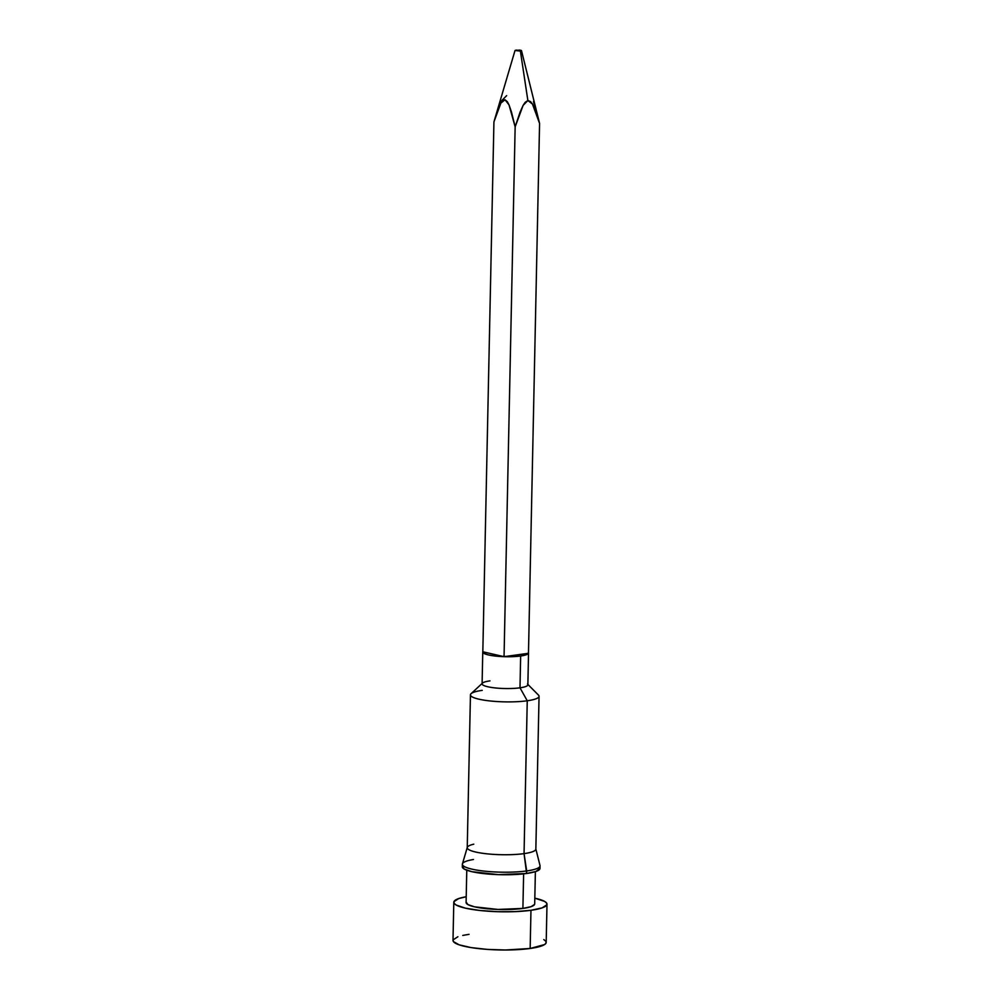 <?xml version="1.0" encoding="UTF-8"?>
<svg xmlns="http://www.w3.org/2000/svg" width="1000" height="1000" viewBox="0 0 1000 1000"><rect width="100%" height="100%" fill="white"/><g stroke="black" fill="none" stroke-linecap="round" stroke-linejoin="round"><path stroke-width="1.5" d="M527.875 100.538L520.388 51.075L515.025 50.487L516.138 50.1L521.487 50.625L520.388 51.075L527.875 100.538L523.125 105.363L525.175 102.312L527.875 100.538L530.513 101.562L532.45 104.062L527.875 100.538M520.013 112.275L523.125 105.363L515.15 126.825L520.013 112.275M511.463 111.975L515.15 126.825L509 104.862L511.463 111.975M507.325 101.7L509 104.862L505.037 99.775L507.325 101.7M502.688 100.662L505.037 99.775L500.9 103.038L502.688 100.662M498.175 108.925L500.9 103.038L493.925 121.912L498.175 108.925M530.962 910.3A46.612 8.537 -178.8 0 1 480.988 910.6A46.612 8.537 -178.8 0 1 453.8 902.25A46.612 8.537 -178.8 0 1 466.213 896.725L458.7 898.575L453.913 901.688L454.162 903.363L456.2 905.037L465.225 908.125L479.6 910.45L497.137 911.688L515.175 911.625L530.962 910.3L530.163 948.475L530.962 910.3L542.1 907.887L546.888 904.762L546.638 903.088L544.6 901.413L534.825 898.162A46.612 8.537 -178.8 0 1 547 904.2A46.612 8.537 -178.8 0 1 530.962 910.3M453.8 902.25L453 940.425A46.612 8.537 1.2 0 0 480.188 948.775A46.612 8.537 1.2 0 0 530.163 948.475L544.562 944.562L546.087 942.95L545.837 941.263L543.8 939.587M466.775 870.212L466.1 902.513A34.312 6.288 1.2 0 0 486.112 908.65A34.312 6.288 1.2 0 0 522.9 908.425L523.625 873.863L522.9 908.425A34.312 6.288 1.2 0 0 534.7 903.95L535.375 871.65M462.362 864.237L462.312 866.787A38.85 7.113 1.2 0 0 484.963 873.737A38.85 7.113 1.2 0 0 526.613 873.487L526.675 870.938A38.85 7.113 -178.8 0 1 485.025 871.2A38.85 7.113 -178.8 0 1 462.362 864.237A38.85 7.113 -178.8 0 1 473.475 859.5M467.287 847.4L462.425 863.888A38.85 7.113 1.2 0 0 484.15 871.1A38.85 7.113 1.2 0 0 526.675 870.938L524.05 853.625A34.312 6.288 -178.8 0 1 486.488 853.775A34.312 6.288 -178.8 0 1 467.287 847.4A34.312 6.288 -178.8 0 1 473.787 844.175M470.45 694.85L467.238 847.712A34.312 6.288 1.2 0 0 487.262 853.85A34.312 6.288 1.2 0 0 524.05 853.625L527.25 700.775A34.312 6.288 -178.8 0 1 490.462 701A34.312 6.288 -178.8 0 1 470.45 694.85A34.312 6.288 -178.8 0 1 482.25 690.362M482.512 683.088L471.075 693.688A34.312 6.288 1.2 0 0 487.6 700.662A34.312 6.288 1.2 0 0 527.25 700.775L519.987 687.812A22.887 4.2 -178.8 0 1 493.55 687.738A22.887 4.2 -178.8 0 1 482.512 683.088A22.887 4.2 -178.8 0 1 489.975 680.875M528.488 652.725A22.887 4.2 -178.8 0 1 528.538 653A22.887 4.2 -178.8 0 1 528.475 653.288L504.05 656.675L482.825 651.775L493.925 121.912L482.825 651.775L483.95 653.413L488.375 654.925L495.438 656.075L512.913 656.65L520.662 656A22.887 4.2 -178.8 0 1 504.05 656.675A22.887 4.2 -178.8 0 1 482.762 652.05A22.887 4.2 -178.8 0 1 482.825 651.775L504.05 656.675L515.15 126.825L504.05 656.675L528.475 653.288L539.575 123.425L528.475 653.288A22.887 4.2 -178.8 0 1 520.662 656L519.987 687.812L520.662 656L526.125 654.812L528.488 652.712M482.762 652.05L482.1 683.863A22.887 4.2 1.2 0 0 495.45 687.962A22.887 4.2 1.2 0 0 519.987 687.812A22.887 4.2 1.2 0 0 527.863 684.825L528.538 653M469.038 934.338L462.762 935.425M457.9 936.75L453.113 939.862L453.363 941.55L459.137 944.825L471.062 947.588L487.325 949.4L505.462 950L530.163 948.475A46.612 8.537 1.2 0 0 546.2 942.387L547 904.2M498.787 107.362L501.912 100.438L506.65 95.625M533.45 101.512L539.575 123.425L532.45 104.062L539.575 123.425L521.487 50.625M527.25 700.775A34.312 6.288 1.2 0 0 538.475 695.1L527.487 684.025A22.887 4.2 -178.8 0 1 519.987 687.812L527.25 700.775L524.05 853.625A34.312 6.288 1.2 0 0 535.85 849.15L539.05 696.287A34.312 6.288 -178.8 0 1 527.25 700.775M539.987 868.413L540.037 865.863A38.85 7.113 -178.8 0 1 526.675 870.938A38.85 7.113 1.2 0 0 540 865.512L535.812 848.825A34.312 6.288 -178.8 0 1 524.05 853.625L526.613 873.487A38.85 7.113 1.2 0 0 539.987 868.413A38.85 7.113 1.2 0 0 539.388 867.125M462.4 866.312L464.312 869.112L471.825 871.675L498.425 874.638L526.613 873.487L535.9 871.475L539.987 868.325M466.175 902.1L467.863 904.562L474.5 906.825L498 909.45L522.9 908.425L531.1 906.663L534.625 904.362M520.388 51.075L515.037 50.475L519.7 50.087L521.325 50.462L520.388 51.075M494.288 120.662L515.025 50.487"/></g></svg>
